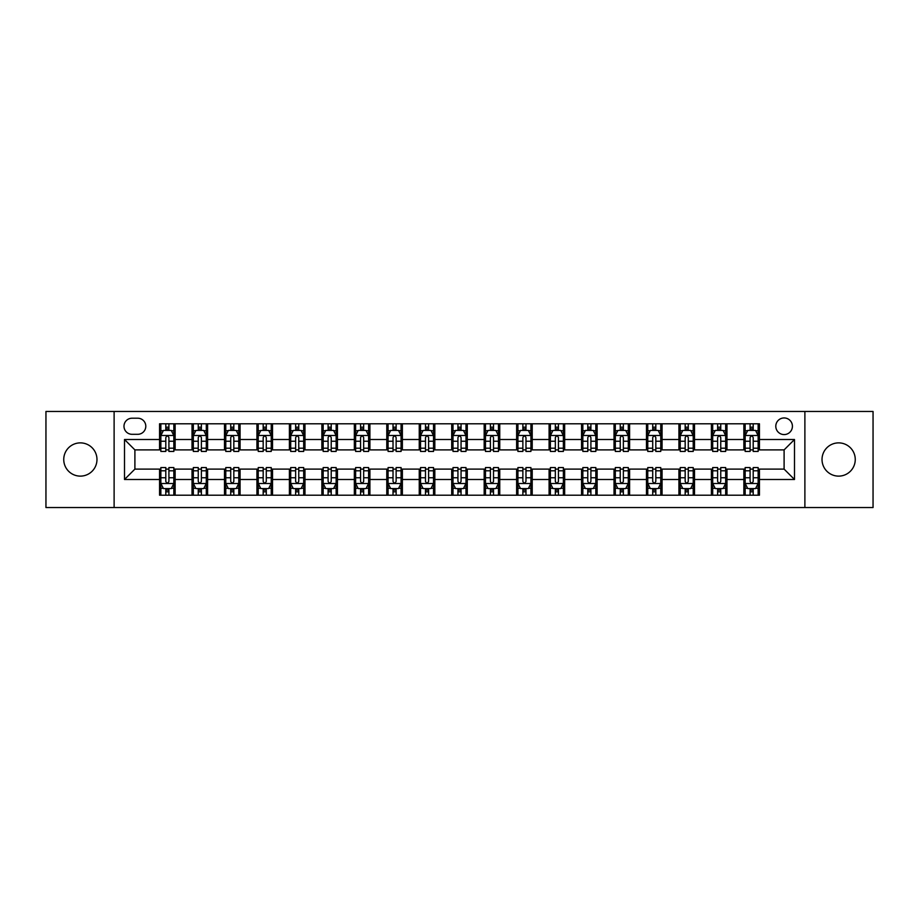 <?xml version="1.0" encoding="UTF-8"?>
<svg xmlns="http://www.w3.org/2000/svg" width="919" height="919" viewBox="0 0 919 919"><rect width="100%" height="100%" fill="white"/><g stroke="black" fill="none" stroke-linecap="round" stroke-linejoin="round"><path stroke-width="1.38" d="M838.645 442.878A16.622 16.622 0 0 0 822.023 459.5A16.622 16.622 0 0 0 838.645 476.122A16.622 16.622 0 0 0 855.256 459.5A16.622 16.622 0 0 0 838.645 442.878M80.355 442.878A16.622 16.622 0 0 0 63.744 459.5A16.622 16.622 0 0 0 80.355 476.122A16.622 16.622 0 0 0 96.977 459.5A16.622 16.622 0 0 0 80.355 442.878M784.102 417.95A8.305 8.305 0 0 0 775.797 426.255A8.305 8.305 0 0 0 784.102 434.572A8.305 8.305 0 0 0 792.419 426.255A8.305 8.305 0 0 0 784.102 417.95M804.883 507.541L873.05 507.541L873.05 411.459L804.883 411.459L804.883 507.541L114.117 507.541L114.117 411.459L45.95 411.459L45.95 507.541L114.117 507.541M132.037 434.308L137.747 434.308A8.053 8.053 0 0 0 145.799 426.255A8.053 8.053 0 0 0 137.747 418.214L132.037 418.214A8.053 8.053 0 0 0 123.985 426.255A8.053 8.053 0 0 0 132.037 434.308M804.883 411.459L114.117 411.459M159.561 479.5L124.502 479.5L124.502 439.5L159.561 439.5L159.561 449.896L134.898 449.896L134.898 469.104L159.561 469.104L159.561 495.203L759.439 495.203L759.439 469.104L784.102 469.104L784.102 449.896L759.439 449.896L759.439 439.5L794.498 439.5L794.498 479.5L759.439 479.5M759.439 439.5L759.439 423.797L159.561 423.797L159.561 439.5M743.862 423.797L743.862 449.896L745.16 449.896M750.088 449.896L753.201 449.896M758.141 449.896L759.439 449.896M743.862 449.896L725.677 449.896M711.398 423.797L711.398 449.896L712.696 449.896M717.624 449.896L720.749 449.896M711.398 449.896L693.213 449.896M678.934 423.797L678.934 449.896L680.232 449.896M685.172 449.896L688.285 449.896M678.934 449.896L660.761 449.896M646.471 423.797L646.471 449.896L647.769 449.896M652.708 449.896L655.821 449.896M646.471 449.896L628.297 449.896M614.018 423.797L614.018 449.896L615.316 449.896M620.245 449.896L623.358 449.896M614.018 449.896L595.834 449.896M581.555 423.797L581.555 449.896L582.853 449.896M587.781 449.896L590.906 449.896M581.555 449.896L563.37 449.896M549.091 423.797L549.091 449.896L550.389 449.896M555.329 449.896L558.442 449.896M549.091 449.896L530.918 449.896M516.627 423.797L516.627 449.896L517.925 449.896M522.865 449.896L525.978 449.896M516.627 449.896L498.454 449.896M484.175 423.797L484.175 449.896L485.473 449.896M490.401 449.896L493.514 449.896M484.175 449.896L465.99 449.896M451.711 423.797L451.711 449.896L453.01 449.896M457.938 449.896L461.062 449.896M451.711 449.896L433.527 449.896M419.248 423.797L419.248 449.896L420.546 449.896M425.486 449.896L428.599 449.896M419.248 449.896L401.075 449.896M386.784 423.797L386.784 449.896L388.082 449.896M393.022 449.896L396.135 449.896M386.784 449.896L368.611 449.896M354.332 423.797L354.332 449.896L355.63 449.896M360.558 449.896L363.671 449.896M354.332 449.896L336.147 449.896M321.868 423.797L321.868 449.896L323.166 449.896M328.094 449.896L331.219 449.896M321.868 449.896L303.684 449.896M289.405 423.797L289.405 449.896L290.703 449.896M295.642 449.896L298.755 449.896M289.405 449.896L271.231 449.896M256.941 423.797L256.941 449.896L258.239 449.896M263.179 449.896L266.292 449.896M256.941 449.896L238.768 449.896M224.489 423.797L224.489 449.896L225.787 449.896M230.715 449.896L233.828 449.896M224.489 449.896L206.304 449.896M192.025 423.797L192.025 449.896L193.323 449.896M198.251 449.896L201.376 449.896M192.025 449.896L173.84 449.896M159.561 449.896L160.859 449.896M165.799 449.896L168.912 449.896M159.561 469.104L160.859 469.104M165.799 469.104L168.912 469.104M173.84 469.104L175.138 469.104L175.138 495.203M193.323 469.104L175.138 469.104M198.251 469.104L201.376 469.104M206.304 469.104L207.602 469.104L207.602 495.203M225.787 469.104L207.602 469.104M230.715 469.104L233.828 469.104M238.768 469.104L240.066 469.104L240.066 495.203M258.239 469.104L240.066 469.104M263.179 469.104L266.292 469.104M271.231 469.104L272.529 469.104L272.529 495.203M290.703 469.104L272.529 469.104M295.642 469.104L298.755 469.104M303.684 469.104L304.982 469.104L304.982 495.203M323.166 469.104L304.982 469.104M328.094 469.104L331.219 469.104M336.147 469.104L337.445 469.104L337.445 495.203M355.63 469.104L337.445 469.104M360.558 469.104L363.671 469.104M368.611 469.104L369.909 469.104L369.909 495.203M388.082 469.104L369.909 469.104M393.022 469.104L396.135 469.104M401.075 469.104L402.373 469.104L402.373 495.203M420.546 469.104L402.373 469.104M425.486 469.104L428.599 469.104M433.527 469.104L434.825 469.104L434.825 495.203M453.01 469.104L434.825 469.104M457.938 469.104L461.062 469.104M465.99 469.104L467.289 469.104L467.289 495.203M485.473 469.104L467.289 469.104M490.401 469.104L493.514 469.104M498.454 469.104L499.752 469.104L499.752 495.203M517.925 469.104L499.752 469.104M522.865 469.104L525.978 469.104M530.918 469.104L532.216 469.104L532.216 495.203M550.389 469.104L532.216 469.104M555.329 469.104L558.442 469.104M563.37 469.104L564.668 469.104L564.668 495.203M582.853 469.104L564.668 469.104M587.781 469.104L590.906 469.104M595.834 469.104L597.132 469.104L597.132 495.203M615.316 469.104L597.132 469.104M620.245 469.104L623.358 469.104M628.297 469.104L629.595 469.104L629.595 495.203M647.769 469.104L629.595 469.104M652.708 469.104L655.821 469.104M660.761 469.104L662.059 469.104L662.059 495.203M680.232 469.104L662.059 469.104M685.172 469.104L688.285 469.104M693.213 469.104L694.511 469.104L694.511 495.203M712.696 469.104L694.511 469.104M717.624 469.104L720.749 469.104M725.677 469.104L726.975 469.104L726.975 495.203M745.16 469.104L726.975 469.104M750.088 469.104L753.201 469.104M758.141 469.104L759.439 469.104M175.138 423.797L175.138 449.896M159.561 430.287L160.859 430.287M165.799 430.287L168.912 430.287M173.84 430.287L175.138 430.287M159.561 488.713L160.859 488.713M165.799 488.713L168.912 488.713M173.84 488.713L175.138 488.713M192.025 469.104L192.025 495.203M207.602 423.797L207.602 449.896M192.025 430.287L193.323 430.287M198.251 430.287L201.376 430.287M206.304 430.287L207.602 430.287M192.025 488.713L193.323 488.713M198.251 488.713L201.376 488.713M206.304 488.713L207.602 488.713M224.489 469.104L224.489 495.203M224.489 488.713L225.787 488.713M230.715 488.713L233.828 488.713M238.768 488.713L240.066 488.713M240.066 423.797L240.066 449.896M224.489 430.287L225.787 430.287M230.715 430.287L233.828 430.287M238.768 430.287L240.066 430.287M256.941 469.104L256.941 495.203M256.941 488.713L258.239 488.713M263.179 488.713L266.292 488.713M271.231 488.713L272.529 488.713M272.529 423.797L272.529 449.896M256.941 430.287L258.239 430.287M263.179 430.287L266.292 430.287M271.231 430.287L272.529 430.287M289.405 469.104L289.405 495.203M289.405 488.713L290.703 488.713M295.642 488.713L298.755 488.713M303.684 488.713L304.982 488.713M304.982 423.797L304.982 449.896M289.405 430.287L290.703 430.287M295.642 430.287L298.755 430.287M303.684 430.287L304.982 430.287M321.868 469.104L321.868 495.203M321.868 488.713L323.166 488.713M328.094 488.713L331.219 488.713M336.147 488.713L337.445 488.713M337.445 423.797L337.445 449.896M321.868 430.287L323.166 430.287M328.094 430.287L331.219 430.287M336.147 430.287L337.445 430.287M354.332 469.104L354.332 495.203M354.332 488.713L355.63 488.713M360.558 488.713L363.671 488.713M368.611 488.713L369.909 488.713M369.909 423.797L369.909 449.896M354.332 430.287L355.63 430.287M360.558 430.287L363.671 430.287M368.611 430.287L369.909 430.287M386.784 469.104L386.784 495.203M386.784 488.713L388.082 488.713M393.022 488.713L396.135 488.713M401.075 488.713L402.373 488.713M402.373 423.797L402.373 449.896M386.784 430.287L388.082 430.287M393.022 430.287L396.135 430.287M401.075 430.287L402.373 430.287M419.248 469.104L419.248 495.203M419.248 488.713L420.546 488.713M425.486 488.713L428.599 488.713M433.527 488.713L434.825 488.713M434.825 423.797L434.825 449.896M419.248 430.287L420.546 430.287M425.486 430.287L428.599 430.287M433.527 430.287L434.825 430.287M451.711 469.104L451.711 495.203M451.711 488.713L453.01 488.713M457.938 488.713L461.062 488.713M465.99 488.713L467.289 488.713M467.289 423.797L467.289 449.896M451.711 430.287L453.01 430.287M457.938 430.287L461.062 430.287M465.99 430.287L467.289 430.287M484.175 469.104L484.175 495.203M484.175 488.713L485.473 488.713M490.401 488.713L493.514 488.713M498.454 488.713L499.752 488.713M499.752 423.797L499.752 449.896M484.175 430.287L485.473 430.287M490.401 430.287L493.514 430.287M498.454 430.287L499.752 430.287M516.627 469.104L516.627 495.203M516.627 488.713L517.925 488.713M522.865 488.713L525.978 488.713M530.918 488.713L532.216 488.713M532.216 423.797L532.216 449.896M516.627 430.287L517.925 430.287M522.865 430.287L525.978 430.287M530.918 430.287L532.216 430.287M549.091 469.104L549.091 495.203M549.091 488.713L550.389 488.713M555.329 488.713L558.442 488.713M563.37 488.713L564.668 488.713M564.668 423.797L564.668 449.896M549.091 430.287L550.389 430.287M555.329 430.287L558.442 430.287M563.37 430.287L564.668 430.287M581.555 469.104L581.555 495.203M581.555 488.713L582.853 488.713M587.781 488.713L590.906 488.713M595.834 488.713L597.132 488.713M597.132 423.797L597.132 449.896M581.555 430.287L582.853 430.287M587.781 430.287L590.906 430.287M595.834 430.287L597.132 430.287M614.018 469.104L614.018 495.203M614.018 488.713L615.316 488.713M620.245 488.713L623.358 488.713M628.297 488.713L629.595 488.713M629.595 423.797L629.595 449.896M614.018 430.287L615.316 430.287M620.245 430.287L623.358 430.287M628.297 430.287L629.595 430.287M646.471 469.104L646.471 495.203M646.471 488.713L647.769 488.713M652.708 488.713L655.821 488.713M660.761 488.713L662.059 488.713M662.059 423.797L662.059 449.896M646.471 430.287L647.769 430.287M652.708 430.287L655.821 430.287M660.761 430.287L662.059 430.287M678.934 469.104L678.934 495.203M678.934 488.713L680.232 488.713M685.172 488.713L688.285 488.713M693.213 488.713L694.511 488.713M694.511 423.797L694.511 449.896M678.934 430.287L680.232 430.287M685.172 430.287L688.285 430.287M693.213 430.287L694.511 430.287M711.398 469.104L711.398 495.203M711.398 488.713L712.696 488.713M717.624 488.713L720.749 488.713M725.677 488.713L726.975 488.713M726.975 423.797L726.975 449.896M711.398 430.287L712.696 430.287M717.624 430.287L720.749 430.287M725.677 430.287L726.975 430.287M743.862 469.104L743.862 495.203M743.862 488.713L745.16 488.713M750.088 488.713L753.201 488.713M758.141 488.713L759.439 488.713M743.862 430.287L745.16 430.287M750.088 430.287L753.201 430.287M758.141 430.287L759.439 430.287M134.898 449.896L124.502 439.5M134.898 469.104L124.502 479.5M794.498 439.5L784.102 449.896M794.498 479.5L784.102 469.104M168.912 427.174L165.799 427.174M173.84 448.196L168.912 448.196L168.912 451.447L173.84 451.447L173.84 435.606L171.244 430.414L163.456 430.414L160.859 435.606L160.859 451.447L165.799 451.447L165.799 448.196L160.859 448.196M160.859 435.606L160.859 423.797M173.84 435.606L173.84 423.797M165.799 430.414L165.799 423.797M168.912 423.797L168.912 430.414M168.912 448.196L168.912 437.559C167.878 435.56 166.833 435.56 165.799 437.559L165.799 448.196M165.799 491.826L168.912 491.826M160.859 470.804L165.799 470.804L165.799 467.553L160.859 467.553L160.859 483.394L163.456 488.586L171.244 488.586L173.84 483.394L173.84 467.553L168.912 467.553L168.912 470.804L173.84 470.804M173.84 483.394L173.84 495.203M160.859 483.394L160.859 495.203M168.912 488.586L168.912 495.203M165.799 495.203L165.799 488.586M165.799 470.804L165.799 481.441C166.833 483.44 167.867 483.44 168.912 481.441L168.912 470.804M201.376 427.174L198.251 427.174M206.304 448.196L201.376 448.196L201.376 451.447L206.304 451.447L206.304 435.606L203.708 430.414L195.919 430.414L193.323 435.606L193.323 451.447L198.251 451.447L198.251 448.196L193.323 448.196M193.323 435.606L193.323 423.797M206.304 435.606L206.304 423.797M198.251 430.414L198.251 423.797M201.376 423.797L201.376 430.414M201.376 448.196L201.376 437.559C200.331 435.56 199.297 435.56 198.251 437.559L198.251 448.196M233.828 427.174L230.715 427.174M238.768 448.196L233.828 448.196L233.828 451.447L238.768 451.447L238.768 435.606L236.172 430.414L228.383 430.414L225.787 435.606L225.787 451.447L230.715 451.447L230.715 448.196L225.787 448.196M225.787 435.606L225.787 423.797M238.768 435.606L238.768 423.797M230.715 430.414L230.715 423.797M233.828 423.797L233.828 430.414M233.828 448.196L233.828 437.559C232.794 435.56 231.76 435.56 230.715 437.559L230.715 448.196M266.292 427.174L263.179 427.174M271.231 448.196L266.292 448.196L266.292 451.447L271.231 451.447L271.231 435.606L268.635 430.414L260.835 430.414L258.239 435.606L258.239 451.447L263.179 451.447L263.179 448.196L258.239 448.196M258.239 435.606L258.239 423.797M271.231 435.606L271.231 423.797M263.179 430.414L263.179 423.797M266.292 423.797L266.292 430.414M266.292 448.196L266.292 437.559C265.258 435.56 264.212 435.56 263.179 437.559L263.179 448.196M198.251 491.826L201.376 491.826M193.323 470.804L198.251 470.804L198.251 467.553L193.323 467.553L193.323 483.394L195.919 488.586L203.708 488.586L206.304 483.394L206.304 467.553L201.376 467.553L201.376 470.804L206.304 470.804M206.304 483.394L206.304 495.203M193.323 483.394L193.323 495.203M201.376 488.586L201.376 495.203M198.251 495.203L198.251 488.586M198.251 470.804L198.251 481.441C199.297 483.44 200.331 483.44 201.376 481.441L201.376 470.804M230.715 491.826L233.828 491.826M225.787 470.804L230.715 470.804L230.715 467.553L225.787 467.553L225.787 483.394L228.383 488.586L236.172 488.586L238.768 483.394L238.768 467.553L233.828 467.553L233.828 470.804L238.768 470.804M238.768 483.394L238.768 495.203M225.787 483.394L225.787 495.203M233.828 488.586L233.828 495.203M230.715 495.203L230.715 488.586M230.715 470.804L230.715 481.441C231.749 483.44 232.794 483.44 233.828 481.441L233.828 470.804M263.179 491.826L266.292 491.826M258.239 470.804L263.179 470.804L263.179 467.553L258.239 467.553L258.239 483.394L260.835 488.586L268.635 488.586L271.231 483.394L271.231 467.553L266.292 467.553L266.292 470.804L271.231 470.804M271.231 483.394L271.231 495.203M258.239 483.394L258.239 495.203M266.292 488.586L266.292 495.203M263.179 495.203L263.179 488.586M263.179 470.804L263.179 481.441C264.212 483.44 265.258 483.44 266.292 481.441L266.292 470.804M298.755 427.174L295.642 427.174M303.684 448.196L298.755 448.196L298.755 451.447L303.684 451.447L303.684 435.606L301.087 430.414L293.299 430.414L290.703 435.606L290.703 451.447L295.642 451.447L295.642 448.196L290.703 448.196M290.703 435.606L290.703 423.797M303.684 435.606L303.684 423.797M295.642 430.414L295.642 423.797M298.755 423.797L298.755 430.414M298.755 448.196L298.755 437.559C297.722 435.56 296.676 435.56 295.642 437.559L295.642 448.196M295.642 491.826L298.755 491.826M290.703 470.804L295.642 470.804L295.642 467.553L290.703 467.553L290.703 483.394L293.299 488.586L301.087 488.586L303.684 483.394L303.684 467.553L298.755 467.553L298.755 470.804L303.684 470.804M303.684 483.394L303.684 495.203M290.703 483.394L290.703 495.203M298.755 488.586L298.755 495.203M295.642 495.203L295.642 488.586M295.642 470.804L295.642 481.441C296.676 483.44 297.71 483.44 298.755 481.441L298.755 470.804M331.219 427.174L328.094 427.174M336.147 448.196L331.219 448.196L331.219 451.447L336.147 451.447L336.147 435.606L333.551 430.414L325.763 430.414L323.166 435.606L323.166 451.447L328.094 451.447L328.094 448.196L323.166 448.196M323.166 435.606L323.166 423.797M336.147 435.606L336.147 423.797M328.094 430.414L328.094 423.797M331.219 423.797L331.219 430.414M331.219 448.196L331.219 437.559C330.174 435.56 329.14 435.56 328.094 437.559L328.094 448.196M328.094 491.826L331.219 491.826M323.166 470.804L328.094 470.804L328.094 467.553L323.166 467.553L323.166 483.394L325.763 488.586L333.551 488.586L336.147 483.394L336.147 467.553L331.219 467.553L331.219 470.804L336.147 470.804M336.147 483.394L336.147 495.203M323.166 483.394L323.166 495.203M331.219 488.586L331.219 495.203M328.094 495.203L328.094 488.586M328.094 470.804L328.094 481.441C329.14 483.44 330.174 483.44 331.219 481.441L331.219 470.804M363.671 427.174L360.558 427.174M368.611 448.196L363.671 448.196L363.671 451.447L368.611 451.447L368.611 435.606L366.015 430.414L358.226 430.414L355.63 435.606L355.63 451.447L360.558 451.447L360.558 448.196L355.63 448.196M355.63 435.606L355.63 423.797M368.611 435.606L368.611 423.797M360.558 430.414L360.558 423.797M363.671 423.797L363.671 430.414M363.671 448.196L363.671 437.559C362.637 435.56 361.604 435.56 360.558 437.559L360.558 448.196M396.135 427.174L393.022 427.174M401.075 448.196L396.135 448.196L396.135 451.447L401.075 451.447L401.075 435.606L398.478 430.414L390.678 430.414L388.082 435.606L388.082 451.447L393.022 451.447L393.022 448.196L388.082 448.196M388.082 435.606L388.082 423.797M401.075 435.606L401.075 423.797M393.022 430.414L393.022 423.797M396.135 423.797L396.135 430.414M396.135 448.196L396.135 437.559C395.101 435.56 394.056 435.56 393.022 437.559L393.022 448.196M428.599 427.174L425.486 427.174M433.527 448.196L428.599 448.196L428.599 451.447L433.527 451.447L433.527 435.606L430.931 430.414L423.142 430.414L420.546 435.606L420.546 451.447L425.486 451.447L425.486 448.196L420.546 448.196M420.546 435.606L420.546 423.797M433.527 435.606L433.527 423.797M425.486 430.414L425.486 423.797M428.599 423.797L428.599 430.414M428.599 448.196L428.599 437.559C427.565 435.56 426.519 435.56 425.486 437.559L425.486 448.196M461.062 427.174L457.938 427.174M465.99 448.196L461.062 448.196L461.062 451.447L465.99 451.447L465.99 435.606L463.394 430.414L455.606 430.414L453.01 435.606L453.01 451.447L457.938 451.447L457.938 448.196L453.01 448.196M453.01 435.606L453.01 423.797M465.99 435.606L465.99 423.797M457.938 430.414L457.938 423.797M461.062 423.797L461.062 430.414M461.062 448.196L461.062 437.559C460.017 435.56 458.983 435.56 457.938 437.559L457.938 448.196M360.558 491.826L363.671 491.826M355.63 470.804L360.558 470.804L360.558 467.553L355.63 467.553L355.63 483.394L358.226 488.586L366.015 488.586L368.611 483.394L368.611 467.553L363.671 467.553L363.671 470.804L368.611 470.804M368.611 483.394L368.611 495.203M355.63 483.394L355.63 495.203M363.671 488.586L363.671 495.203M360.558 495.203L360.558 488.586M360.558 470.804L360.558 481.441C361.592 483.44 362.637 483.44 363.671 481.441L363.671 470.804M393.022 491.826L396.135 491.826M388.082 470.804L393.022 470.804L393.022 467.553L388.082 467.553L388.082 483.394L390.678 488.586L398.478 488.586L401.075 483.394L401.075 467.553L396.135 467.553L396.135 470.804L401.075 470.804M401.075 483.394L401.075 495.203M388.082 483.394L388.082 495.203M396.135 488.586L396.135 495.203M393.022 495.203L393.022 488.586M393.022 470.804L393.022 481.441C394.056 483.44 395.101 483.44 396.135 481.441L396.135 470.804M425.486 491.826L428.599 491.826M420.546 470.804L425.486 470.804L425.486 467.553L420.546 467.553L420.546 483.394L423.142 488.586L430.931 488.586L433.527 483.394L433.527 467.553L428.599 467.553L428.599 470.804L433.527 470.804M433.527 483.394L433.527 495.203M420.546 483.394L420.546 495.203M428.599 488.586L428.599 495.203M425.486 495.203L425.486 488.586M425.486 470.804L425.486 481.441C426.519 483.44 427.553 483.44 428.599 481.441L428.599 470.804M457.938 491.826L461.062 491.826M453.01 470.804L457.938 470.804L457.938 467.553L453.01 467.553L453.01 483.394L455.606 488.586L463.394 488.586L465.99 483.394L465.99 467.553L461.062 467.553L461.062 470.804L465.99 470.804M465.99 483.394L465.99 495.203M453.01 483.394L453.01 495.203M461.062 488.586L461.062 495.203M457.938 495.203L457.938 488.586M457.938 470.804L457.938 481.441C458.983 483.44 460.017 483.44 461.062 481.441L461.062 470.804M493.514 427.174L490.401 427.174M498.454 448.196L493.514 448.196L493.514 451.447L498.454 451.447L498.454 435.606L495.858 430.414L488.069 430.414L485.473 435.606L485.473 451.447L490.401 451.447L490.401 448.196L485.473 448.196M485.473 435.606L485.473 423.797M498.454 435.606L498.454 423.797M490.401 430.414L490.401 423.797M493.514 423.797L493.514 430.414M493.514 448.196L493.514 437.559C492.481 435.56 491.447 435.56 490.401 437.559L490.401 448.196M490.401 491.826L493.514 491.826M485.473 470.804L490.401 470.804L490.401 467.553L485.473 467.553L485.473 483.394L488.069 488.586L495.858 488.586L498.454 483.394L498.454 467.553L493.514 467.553L493.514 470.804L498.454 470.804M498.454 483.394L498.454 495.203M485.473 483.394L485.473 495.203M493.514 488.586L493.514 495.203M490.401 495.203L490.401 488.586M490.401 470.804L490.401 481.441C491.435 483.44 492.481 483.44 493.514 481.441L493.514 470.804M525.978 427.174L522.865 427.174M530.918 448.196L525.978 448.196L525.978 451.447L530.918 451.447L530.918 435.606L528.322 430.414L520.522 430.414L517.925 435.606L517.925 451.447L522.865 451.447L522.865 448.196L517.925 448.196M517.925 435.606L517.925 423.797M530.918 435.606L530.918 423.797M522.865 430.414L522.865 423.797M525.978 423.797L525.978 430.414M525.978 448.196L525.978 437.559C524.944 435.56 523.899 435.56 522.865 437.559L522.865 448.196M522.865 491.826L525.978 491.826M517.925 470.804L522.865 470.804L522.865 467.553L517.925 467.553L517.925 483.394L520.522 488.586L528.322 488.586L530.918 483.394L530.918 467.553L525.978 467.553L525.978 470.804L530.918 470.804M530.918 483.394L530.918 495.203M517.925 483.394L517.925 495.203M525.978 488.586L525.978 495.203M522.865 495.203L522.865 488.586M522.865 470.804L522.865 481.441C523.899 483.44 524.944 483.44 525.978 481.441L525.978 470.804M558.442 427.174L555.329 427.174M563.37 448.196L558.442 448.196L558.442 451.447L563.37 451.447L563.37 435.606L560.774 430.414L552.985 430.414L550.389 435.606L550.389 451.447L555.329 451.447L555.329 448.196L550.389 448.196M550.389 435.606L550.389 423.797M563.37 435.606L563.37 423.797M555.329 430.414L555.329 423.797M558.442 423.797L558.442 430.414M558.442 448.196L558.442 437.559C557.408 435.56 556.363 435.56 555.329 437.559L555.329 448.196M590.906 427.174L587.781 427.174M595.834 448.196L590.906 448.196L590.906 451.447L595.834 451.447L595.834 435.606L593.237 430.414L585.449 430.414L582.853 435.606L582.853 451.447L587.781 451.447L587.781 448.196L582.853 448.196M582.853 435.606L582.853 423.797M595.834 435.606L595.834 423.797M587.781 430.414L587.781 423.797M590.906 423.797L590.906 430.414M590.906 448.196L590.906 437.559C589.86 435.56 588.826 435.56 587.781 437.559L587.781 448.196M623.358 427.174L620.245 427.174M628.297 448.196L623.358 448.196L623.358 451.447L628.297 451.447L628.297 435.606L625.701 430.414L617.913 430.414L615.316 435.606L615.316 451.447L620.245 451.447L620.245 448.196L615.316 448.196M615.316 435.606L615.316 423.797M628.297 435.606L628.297 423.797M620.245 430.414L620.245 423.797M623.358 423.797L623.358 430.414M623.358 448.196L623.358 437.559C622.324 435.56 621.29 435.56 620.245 437.559L620.245 448.196M655.821 427.174L652.708 427.174M660.761 448.196L655.821 448.196L655.821 451.447L660.761 451.447L660.761 435.606L658.165 430.414L650.365 430.414L647.769 435.606L647.769 451.447L652.708 451.447L652.708 448.196L647.769 448.196M647.769 435.606L647.769 423.797M660.761 435.606L660.761 423.797M652.708 430.414L652.708 423.797M655.821 423.797L655.821 430.414M655.821 448.196L655.821 437.559C654.787 435.56 653.742 435.56 652.708 437.559L652.708 448.196M688.285 427.174L685.172 427.174M693.213 448.196L688.285 448.196L688.285 451.447L693.213 451.447L693.213 435.606L690.617 430.414L682.828 430.414L680.232 435.606L680.232 451.447L685.172 451.447L685.172 448.196L680.232 448.196M680.232 435.606L680.232 423.797M693.213 435.606L693.213 423.797M685.172 430.414L685.172 423.797M688.285 423.797L688.285 430.414M688.285 448.196L688.285 437.559C687.251 435.56 686.206 435.56 685.172 437.559L685.172 448.196M720.749 427.174L717.624 427.174M725.677 448.196L720.749 448.196L720.749 451.447L725.677 451.447L725.677 435.606L723.081 430.414L715.292 430.414L712.696 435.606L712.696 451.447L717.624 451.447L717.624 448.196L712.696 448.196M712.696 435.606L712.696 423.797M725.677 435.606L725.677 423.797M717.624 430.414L717.624 423.797M720.749 423.797L720.749 430.414M720.749 448.196L720.749 437.559C719.703 435.56 718.669 435.56 717.624 437.559L717.624 448.196M753.201 427.174L750.088 427.174M758.141 448.196L753.201 448.196L753.201 451.447L758.141 451.447L758.141 435.606L755.544 430.414L747.756 430.414L745.16 435.606L745.16 451.447L750.088 451.447L750.088 448.196L745.16 448.196M745.16 435.606L745.16 423.797M758.141 435.606L758.141 423.797M750.088 430.414L750.088 423.797M753.201 423.797L753.201 430.414M753.201 448.196L753.201 437.559C752.167 435.56 751.133 435.56 750.088 437.559L750.088 448.196M555.329 491.826L558.442 491.826M550.389 470.804L555.329 470.804L555.329 467.553L550.389 467.553L550.389 483.394L552.985 488.586L560.774 488.586L563.37 483.394L563.37 467.553L558.442 467.553L558.442 470.804L563.37 470.804M563.37 483.394L563.37 495.203M550.389 483.394L550.389 495.203M558.442 488.586L558.442 495.203M555.329 495.203L555.329 488.586M555.329 470.804L555.329 481.441C556.363 483.44 557.396 483.44 558.442 481.441L558.442 470.804M587.781 491.826L590.906 491.826M582.853 470.804L587.781 470.804L587.781 467.553L582.853 467.553L582.853 483.394L585.449 488.586L593.237 488.586L595.834 483.394L595.834 467.553L590.906 467.553L590.906 470.804L595.834 470.804M595.834 483.394L595.834 495.203M582.853 483.394L582.853 495.203M590.906 488.586L590.906 495.203M587.781 495.203L587.781 488.586M587.781 470.804L587.781 481.441C588.826 483.44 589.86 483.44 590.906 481.441L590.906 470.804M620.245 491.826L623.358 491.826M615.316 470.804L620.245 470.804L620.245 467.553L615.316 467.553L615.316 483.394L617.913 488.586L625.701 488.586L628.297 483.394L628.297 467.553L623.358 467.553L623.358 470.804L628.297 470.804M628.297 483.394L628.297 495.203M615.316 483.394L615.316 495.203M623.358 488.586L623.358 495.203M620.245 495.203L620.245 488.586M620.245 470.804L620.245 481.441C621.278 483.44 622.324 483.44 623.358 481.441L623.358 470.804M652.708 491.826L655.821 491.826M647.769 470.804L652.708 470.804L652.708 467.553L647.769 467.553L647.769 483.394L650.365 488.586L658.165 488.586L660.761 483.394L660.761 467.553L655.821 467.553L655.821 470.804L660.761 470.804M660.761 483.394L660.761 495.203M647.769 483.394L647.769 495.203M655.821 488.586L655.821 495.203M652.708 495.203L652.708 488.586M652.708 470.804L652.708 481.441C653.742 483.44 654.787 483.44 655.821 481.441L655.821 470.804M685.172 491.826L688.285 491.826M680.232 470.804L685.172 470.804L685.172 467.553L680.232 467.553L680.232 483.394L682.828 488.586L690.617 488.586L693.213 483.394L693.213 467.553L688.285 467.553L688.285 470.804L693.213 470.804M693.213 483.394L693.213 495.203M680.232 483.394L680.232 495.203M688.285 488.586L688.285 495.203M685.172 495.203L685.172 488.586M685.172 470.804L685.172 481.441C686.206 483.44 687.24 483.44 688.285 481.441L688.285 470.804M717.624 491.826L720.749 491.826M712.696 470.804L717.624 470.804L717.624 467.553L712.696 467.553L712.696 483.394L715.292 488.586L723.081 488.586L725.677 483.394L725.677 467.553L720.749 467.553L720.749 470.804L725.677 470.804M725.677 483.394L725.677 495.203M712.696 483.394L712.696 495.203M720.749 488.586L720.749 495.203M717.624 495.203L717.624 488.586M717.624 470.804L717.624 481.441C718.669 483.44 719.703 483.44 720.749 481.441L720.749 470.804M750.088 491.826L753.201 491.826M745.16 470.804L750.088 470.804L750.088 467.553L745.16 467.553L745.16 483.394L747.756 488.586L755.544 488.586L758.141 483.394L758.141 467.553L753.201 467.553L753.201 470.804L758.141 470.804M758.141 483.394L758.141 495.203M745.16 483.394L745.16 495.203M753.201 488.586L753.201 495.203M750.088 495.203L750.088 488.586M750.088 470.804L750.088 481.441C751.122 483.44 752.167 483.44 753.201 481.441L753.201 470.804M192.025 479.5L175.138 479.5M192.025 439.5L175.138 439.5M224.489 439.5L207.602 439.5M224.489 479.5L207.602 479.5M256.941 439.5L240.066 439.5M256.941 479.5L240.066 479.5M289.405 439.5L272.529 439.5M289.405 479.5L272.529 479.5M321.868 439.5L304.982 439.5M321.868 479.5L304.982 479.5M354.332 439.5L337.445 439.5M354.332 479.5L337.445 479.5M386.784 439.5L369.909 439.5M386.784 479.5L369.909 479.5M419.248 439.5L402.373 439.5M419.248 479.5L402.373 479.5M451.711 439.5L434.825 439.5M451.711 479.5L434.825 479.5M484.175 439.5L467.289 439.5M484.175 479.5L467.289 479.5M516.627 439.5L499.752 439.5M516.627 479.5L499.752 479.5M549.091 439.5L532.216 439.5M549.091 479.5L532.216 479.5M581.555 439.5L564.668 439.5M581.555 479.5L564.668 479.5M614.018 439.5L597.132 439.5M614.018 479.5L597.132 479.5M646.471 439.5L629.595 439.5M646.471 479.5L629.595 479.5M678.934 439.5L662.059 439.5M678.934 479.5L662.059 479.5M711.398 439.5L694.511 439.5M711.398 479.5L694.511 479.5M743.862 439.5L726.975 439.5M743.862 479.5L726.975 479.5M173.783 435.48L160.928 435.48M160.859 430.724L163.306 430.724M171.405 430.724L173.84 430.724M165.799 441.235L160.859 441.235M173.84 441.235L168.912 441.235M168.912 428.817L165.799 428.817M160.928 483.52L173.783 483.52M173.84 488.276L171.405 488.276M163.306 488.276L160.859 488.276M168.912 477.765L173.84 477.765M160.859 477.765L165.799 477.765M165.799 490.183L168.912 490.183M206.247 435.48L193.392 435.48M193.323 430.724L195.758 430.724M203.869 430.724L206.304 430.724M198.251 441.235L193.323 441.235M206.304 441.235L201.376 441.235M201.376 428.817L198.251 428.817M238.699 435.48L225.844 435.48M225.787 430.724L228.222 430.724M236.321 430.724L238.768 430.724M230.715 441.235L225.787 441.235M238.768 441.235L233.828 441.235M233.828 428.817L230.715 428.817M271.162 435.48L258.308 435.48M258.239 430.724L260.686 430.724M268.785 430.724L271.231 430.724M263.179 441.235L258.239 441.235M271.231 441.235L266.292 441.235M266.292 428.817L263.179 428.817M193.392 483.52L206.247 483.52M206.304 488.276L203.869 488.276M195.758 488.276L193.323 488.276M201.376 477.765L206.304 477.765M193.323 477.765L198.251 477.765M198.251 490.183L201.376 490.183M225.844 483.52L238.699 483.52M238.768 488.276L236.321 488.276M228.222 488.276L225.787 488.276M233.828 477.765L238.768 477.765M225.787 477.765L230.715 477.765M230.715 490.183L233.828 490.183M258.308 483.52L271.162 483.52M271.231 488.276L268.785 488.276M260.686 488.276L258.239 488.276M266.292 477.765L271.231 477.765M258.239 477.765L263.179 477.765M263.179 490.183L266.292 490.183M303.626 435.48L290.772 435.48M290.703 430.724L293.15 430.724M301.248 430.724L303.684 430.724M295.642 441.235L290.703 441.235M303.684 441.235L298.755 441.235M298.755 428.817L295.642 428.817M290.772 483.52L303.626 483.52M303.684 488.276L301.248 488.276M293.15 488.276L290.703 488.276M298.755 477.765L303.684 477.765M290.703 477.765L295.642 477.765M295.642 490.183L298.755 490.183M336.09 435.48L323.235 435.48M323.166 430.724L325.602 430.724M333.712 430.724L336.147 430.724M328.094 441.235L323.166 441.235M336.147 441.235L331.219 441.235M331.219 428.817L328.094 428.817M323.235 483.52L336.09 483.52M336.147 488.276L333.712 488.276M325.602 488.276L323.166 488.276M331.219 477.765L336.147 477.765M323.166 477.765L328.094 477.765M328.094 490.183L331.219 490.183M368.542 435.48L355.687 435.48M355.63 430.724L358.065 430.724M366.164 430.724L368.611 430.724M360.558 441.235L355.63 441.235M368.611 441.235L363.671 441.235M363.671 428.817L360.558 428.817M401.006 435.48L388.151 435.48M388.082 430.724L390.529 430.724M398.628 430.724L401.075 430.724M393.022 441.235L388.082 441.235M401.075 441.235L396.135 441.235M396.135 428.817L393.022 428.817M433.469 435.48L420.615 435.48M420.546 430.724L422.993 430.724M431.091 430.724L433.527 430.724M425.486 441.235L420.546 441.235M433.527 441.235L428.599 441.235M428.599 428.817L425.486 428.817M465.922 435.48L453.078 435.48M453.01 430.724L455.445 430.724M463.555 430.724L465.99 430.724M457.938 441.235L453.01 441.235M465.99 441.235L461.062 441.235M461.062 428.817L457.938 428.817M355.687 483.52L368.542 483.52M368.611 488.276L366.164 488.276M358.065 488.276L355.63 488.276M363.671 477.765L368.611 477.765M355.63 477.765L360.558 477.765M360.558 490.183L363.671 490.183M388.151 483.52L401.006 483.52M401.075 488.276L398.628 488.276M390.529 488.276L388.082 488.276M396.135 477.765L401.075 477.765M388.082 477.765L393.022 477.765M393.022 490.183L396.135 490.183M420.615 483.52L433.469 483.52M433.527 488.276L431.091 488.276M422.993 488.276L420.546 488.276M428.599 477.765L433.527 477.765M420.546 477.765L425.486 477.765M425.486 490.183L428.599 490.183M453.078 483.52L465.922 483.52M465.99 488.276L463.555 488.276M455.445 488.276L453.01 488.276M461.062 477.765L465.99 477.765M453.01 477.765L457.938 477.765M457.938 490.183L461.062 490.183M498.385 435.48L485.531 435.48M485.473 430.724L487.909 430.724M496.007 430.724L498.454 430.724M490.401 441.235L485.473 441.235M498.454 441.235L493.514 441.235M493.514 428.817L490.401 428.817M485.531 483.52L498.385 483.52M498.454 488.276L496.007 488.276M487.909 488.276L485.473 488.276M493.514 477.765L498.454 477.765M485.473 477.765L490.401 477.765M490.401 490.183L493.514 490.183M530.849 435.48L517.994 435.48M517.925 430.724L520.372 430.724M528.471 430.724L530.918 430.724M522.865 441.235L517.925 441.235M530.918 441.235L525.978 441.235M525.978 428.817L522.865 428.817M517.994 483.52L530.849 483.52M530.918 488.276L528.471 488.276M520.372 488.276L517.925 488.276M525.978 477.765L530.918 477.765M517.925 477.765L522.865 477.765M522.865 490.183L525.978 490.183M563.313 435.48L550.458 435.48M550.389 430.724L552.836 430.724M560.935 430.724L563.37 430.724M555.329 441.235L550.389 441.235M563.37 441.235L558.442 441.235M558.442 428.817L555.329 428.817M595.765 435.48L582.91 435.48M582.853 430.724L585.288 430.724M593.398 430.724L595.834 430.724M587.781 441.235L582.853 441.235M595.834 441.235L590.906 441.235M590.906 428.817L587.781 428.817M628.228 435.48L615.374 435.48M615.316 430.724L617.752 430.724M625.85 430.724L628.297 430.724M620.245 441.235L615.316 441.235M628.297 441.235L623.358 441.235M623.358 428.817L620.245 428.817M660.692 435.48L647.838 435.48M647.769 430.724L650.215 430.724M658.314 430.724L660.761 430.724M652.708 441.235L647.769 441.235M660.761 441.235L655.821 441.235M655.821 428.817L652.708 428.817M693.156 435.48L680.301 435.48M680.232 430.724L682.679 430.724M690.778 430.724L693.213 430.724M685.172 441.235L680.232 441.235M693.213 441.235L688.285 441.235M688.285 428.817L685.172 428.817M725.608 435.48L712.753 435.48M712.696 430.724L715.131 430.724M723.242 430.724L725.677 430.724M717.624 441.235L712.696 441.235M725.677 441.235L720.749 441.235M720.749 428.817L717.624 428.817M758.072 435.48L745.217 435.48M745.16 430.724L747.595 430.724M755.694 430.724L758.141 430.724M750.088 441.235L745.16 441.235M758.141 441.235L753.201 441.235M753.201 428.817L750.088 428.817M550.458 483.52L563.313 483.52M563.37 488.276L560.935 488.276M552.836 488.276L550.389 488.276M558.442 477.765L563.37 477.765M550.389 477.765L555.329 477.765M555.329 490.183L558.442 490.183M582.91 483.52L595.765 483.52M595.834 488.276L593.398 488.276M585.288 488.276L582.853 488.276M590.906 477.765L595.834 477.765M582.853 477.765L587.781 477.765M587.781 490.183L590.906 490.183M615.374 483.52L628.228 483.52M628.297 488.276L625.85 488.276M617.752 488.276L615.316 488.276M623.358 477.765L628.297 477.765M615.316 477.765L620.245 477.765M620.245 490.183L623.358 490.183M647.838 483.52L660.692 483.52M660.761 488.276L658.314 488.276M650.215 488.276L647.769 488.276M655.821 477.765L660.761 477.765M647.769 477.765L652.708 477.765M652.708 490.183L655.821 490.183M680.301 483.52L693.156 483.52M693.213 488.276L690.778 488.276M682.679 488.276L680.232 488.276M688.285 477.765L693.213 477.765M680.232 477.765L685.172 477.765M685.172 490.183L688.285 490.183M712.753 483.52L725.608 483.52M725.677 488.276L723.242 488.276M715.131 488.276L712.696 488.276M720.749 477.765L725.677 477.765M712.696 477.765L717.624 477.765M717.624 490.183L720.749 490.183M745.217 483.52L758.072 483.52M758.141 488.276L755.694 488.276M747.595 488.276L745.16 488.276M753.201 477.765L758.141 477.765M745.16 477.765L750.088 477.765M750.088 490.183L753.201 490.183"/></g></svg>
